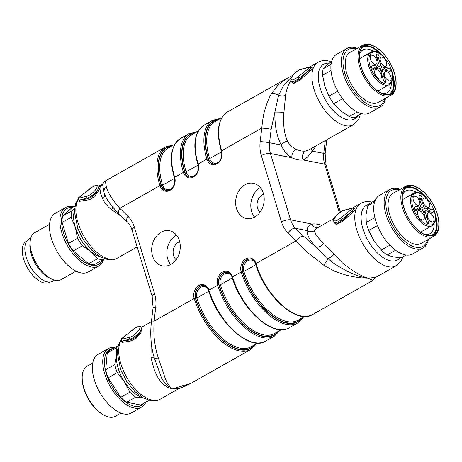<?xml version="1.0" encoding="UTF-8"?>
<svg xmlns="http://www.w3.org/2000/svg" width="462" height="462" viewBox="0 0 462 462"><rect width="100%" height="100%" fill="white"/><g stroke="black" fill="none" stroke-linecap="round" stroke-linejoin="round"><path stroke-width="0.69" d="M78.8 200.063L87.867 198.804C92.868 196.933 96.471 193.376 98.666 188.126L99.059 186.481L98.741 186.059A8.974 2.812 139.2 0 1 98.666 188.126A8.974 2.812 139.2 0 1 87.185 198.013L87.867 198.804A0.895 0.687 83.7 0 1 87.982 199.919L79.395 201.351L78.754 200.092M141.828 327.546L140.881 332.813L136.151 338.276L130.833 340.962A0.895 0.687 83.7 0 0 130.717 339.847C135.724 337.976 139.328 334.413 141.516 329.163L141.799 327.494M334.176 222.724L337.526 223.331L342.29 220.27L352.408 211.047L353.909 209.124L353.453 208.587L353.909 209.124A2.466 0.774 139.2 0 1 352.327 210.955L353.078 211.937L342.977 221.061L336.342 224.653L333.599 222.118M291.326 81.682L294.675 82.288L299.44 79.227L309.557 70.005L311.059 68.081A2.466 0.774 139.2 0 1 309.476 69.912L298.758 78.436A8.974 2.812 139.2 0 1 291.002 81.439L291.239 81.716M311.313 67.712L311.613 67.614C312.953 67.527 312.485 68.619 310.221 70.894L300.127 80.018L293.491 83.61L290.748 81.075M290.962 80.405C289.102 82.288 285.545 92.377 285.591 95.501L283.934 112.33C282.969 124.197 284.147 133.778 287.48 141.066C289.264 144.687 292.123 147.39 296.061 149.168A35.886 18.324 60.5 0 0 305.515 151.022L309.072 149.769M176.126 259.673A10.095 7.952 101.1 0 1 173.591 255.578A10.095 7.952 101.1 0 1 179.654 241.666M260.077 212.225A10.095 7.952 101.1 0 1 257.294 202.333A10.095 7.952 101.1 0 1 263.606 194.219M179.4 240.742A17.943 14.137 101.1 0 1 176.6 259.003A17.943 14.137 101.1 0 1 162.52 265.945A17.943 14.137 101.1 0 1 152.09 245.617A17.943 14.137 101.1 0 1 169.415 230.723A17.943 14.137 101.1 0 1 179.4 240.742M263.346 193.295A17.943 14.137 -78.9 0 0 253.367 183.275A17.943 14.137 -78.9 0 0 236.042 198.169A17.943 14.137 -78.9 0 0 246.465 218.497A17.943 14.137 -78.9 0 0 260.545 211.556A17.943 14.137 -78.9 0 0 263.346 193.295M316.586 228.338L314.662 230.532C314.316 233.073 317.342 237.341 323.741 243.335L342.157 262.682L351.461 269.71C358.46 274.278 363.992 277.125 368.052 278.245C361.879 278.222 354.591 277.177 346.177 275.121L334.679 271.252L323.85 265.28L308.876 253.476C305.503 250.664 301.236 246.477 296.067 240.91L287.936 232.912A29.158 22.973 101.1 0 1 281.485 221.899L261.33 155.578A29.158 22.973 101.1 0 1 260.181 141.568L261.787 128.072C262.647 119.41 263.733 113.132 265.049 109.228C266.961 102.743 269.15 97.447 271.616 93.341L278.297 84.927L287.866 77.801L292.746 75.37M158.593 358.685A6.728 2.801 -16.6 0 1 154.1 357.357C150.86 345.946 149.983 333.87 151.478 321.148A6.728 0.393 6.8 0 1 154.094 321.148C153.684 329.897 153.829 336.417 154.527 340.713C155.44 347.753 156.797 353.742 158.593 358.685L164.934 377.558C166.955 383.223 169.514 386.942 172.621 388.704L190.361 383.633L250.745 349.503A51.588 26.34 -119.5 0 1 194.19 298.487A9.869 7.779 101.1 0 1 198.885 285.447A9.869 7.779 101.1 0 1 208.963 290.136L217.694 285.204A9.869 7.779 101.1 0 1 222.389 272.164A9.869 7.779 101.1 0 1 232.473 276.853L241.199 271.916A9.869 7.779 101.1 0 1 245.894 258.876A9.869 7.779 101.1 0 1 255.977 263.565L296.067 240.91A6.728 3.679 -45.5 0 1 303.684 236.313L315.887 246.997A6.728 4.366 138 0 0 323.741 243.335M316.516 145.559L312.11 151.086C309.165 155.804 306.179 158.755 303.159 159.939A6.728 5.677 81.4 0 1 305.515 151.022M375.814 277.281L368.052 278.245L375.727 277.391L372.915 280.457L368.052 278.245C362.248 277.431 355.728 275.312 348.492 271.887L337.924 266.072C333.5 263.167 330.243 260.701 328.141 258.668L315.887 246.997C309.396 239.686 306.502 234.222 307.201 230.607C306.959 227.691 308.587 225.508 312.075 224.058A6.728 5.677 -98.6 0 0 317.33 227.916M260.395 187.636A17.943 14.137 -78.9 0 0 254.62 217.117M176.444 235.077A17.943 14.137 -78.9 0 0 170.669 264.559M283.934 112.33A6.728 0.335 1.9 0 0 274.902 112.099L271.154 129.256L269.554 142.752L281.208 145.033A6.728 3.777 152.4 0 1 287.48 141.066M99.064 186.411L100.277 186.619L102.437 184.124M122.621 217.302L111.648 209.702C107.432 206.474 104.441 202.864 102.685 198.879L100.502 193.006L99.89 188.392C98.522 192.152 92.377 199.734 87.982 199.919M354.169 208.755L354.464 208.662C355.804 208.576 355.336 209.667 353.078 211.937M179.556 388.144L172.621 388.704C167.533 388.19 162.884 384.84 158.674 378.655C157.172 376.449 155.63 373.227 154.054 368.994L150.958 357.767L151.184 341.788M130.833 340.962L122.251 342.394L121.61 341.135M271.154 129.256A6.728 0.393 6.8 0 0 261.787 128.072L221.696 150.733A9.869 7.779 101.1 0 1 217.001 163.773A9.869 7.779 101.1 0 1 206.918 159.084L198.186 164.016A9.869 7.779 101.1 0 1 193.497 177.056A9.869 7.779 101.1 0 1 183.414 172.366L174.682 177.304A9.869 7.779 101.1 0 1 169.987 190.344A9.869 7.779 101.1 0 1 159.91 185.655A51.588 26.34 -119.5 0 1 165.696 146.847L105.313 180.977L106.352 186.74C106.803 189.195 108.252 192.435 110.701 196.465C112.023 198.879 115.061 202.83 119.814 208.31L127.951 216.308A29.158 22.973 101.1 0 1 134.402 227.321L154.551 293.641A29.158 22.973 101.1 0 1 155.7 307.652L154.094 321.148L194.19 298.487A0.895 0.306 163.1 0 1 195.403 298.215A50.693 25.878 60.5 0 0 224.699 342.25A50.693 25.878 60.5 0 0 255.469 344.259M339.431 212.797L324.647 164.149L303.159 159.939A42.614 21.754 -119.5 0 1 291.926 157.738C287.185 155.041 283.61 150.803 281.208 145.033C276.674 136.047 274.572 125.069 274.902 112.099L278.546 95.438L283.708 85.152L291.655 76.808M326.813 139.743L326.749 140.281A6.728 0.393 -173.2 0 0 326.241 140.067M323.85 265.28L328.141 258.668A6.728 1.542 142.5 0 0 333.864 254.389M271.616 93.341A6.728 3.436 31.6 0 1 278.546 95.438A6.728 2.784 5.2 0 0 285.591 95.501M154.106 357.369L161.885 378.904L166.742 385.239L172.621 388.704L178.557 388.398L181.953 387.422L190.356 383.639M119.121 213.866A6.728 3.679 -45.5 0 1 119.814 208.31L159.91 185.655A0.895 0.306 163.1 0 1 161.123 185.377L161.394 185.435A50.242 25.653 -119.5 0 1 171.673 146.044M102.524 184.072L104.123 192.879M106.352 186.74A6.728 6.093 162.5 0 0 104.245 193.249M296.061 149.168A6.728 4.672 115.6 0 0 291.926 157.738L270.437 153.528L290.586 219.848A22.43 17.672 -78.9 0 0 295.547 228.32L307.201 230.607A6.728 6.422 -166.2 0 0 314.662 230.532M340.361 212.127L326.051 165.038A6.728 2.316 -16.9 0 0 324.647 164.149A22.43 17.672 101.1 0 1 323.764 153.372L312.11 151.086A6.728 4.285 44.1 0 1 311.833 148.21M99.059 186.481A0.895 0.872 -16.6 0 0 100.277 186.619L99.89 188.392A0.895 0.716 23 0 1 98.666 188.126M104.701 194.548A6.728 4.395 -20.7 0 1 102.685 198.879M112.774 207.074A6.728 2.916 -48.5 0 1 111.648 209.702M150.958 357.767L154.054 357.045M121.65 341.112L122.153 341.181A0.895 0.71 -101.5 0 1 122.251 342.394M297.776 77.038L308.495 68.515A1.12 0.352 -40.8 0 0 309.217 67.683A1.12 0.352 -40.8 0 0 308.974 67.4L301.01 69.433A7.629 2.391 -40.8 0 0 291.251 77.841A7.629 2.391 -40.8 0 0 297.776 77.038L300.127 80.018M308.495 68.515L310.221 70.894M351.351 209.563A1.12 0.352 -40.8 0 0 352.067 208.732A1.12 0.352 -40.8 0 0 351.825 208.443L343.861 210.476A7.629 2.391 -40.8 0 0 334.101 218.884A7.629 2.391 -40.8 0 0 340.633 218.087L351.351 209.563L352.327 210.955L341.609 219.479L342.977 221.061M87.064 196.131A7.629 2.391 -40.8 0 0 96.824 187.722A7.629 2.391 -40.8 0 0 90.298 188.525L79.58 197.049A1.12 0.352 -40.8 0 0 78.858 197.88A1.12 0.352 -40.8 0 0 79.1 198.163L87.064 196.131A1.346 1.08 75.7 0 0 87.185 198.013L79.302 200.138A0.895 0.71 -101.5 0 1 79.395 201.351M383.46 80.428A1.796 0.918 60.5 0 0 385.452 82.311A1.796 0.918 60.5 0 0 385.626 80.856L382.426 70.946A1.571 0.803 -119.5 0 1 382.605 69.762A1.571 0.803 -119.5 0 1 382.946 69.722L389.674 71.321A1.796 0.918 60.5 0 0 390.136 71.292A1.796 0.918 60.5 0 0 390.199 69.554A1.796 0.918 60.5 0 0 388.698 68.105L382.149 67.1A1.571 0.803 -119.5 0 1 380.775 65.506L378.517 58.085L379.007 56.936A1.796 0.918 60.5 0 0 378.511 54.909A1.796 0.918 60.5 0 0 377.004 54.083A1.796 0.918 60.5 0 0 376.778 54.354L376.166 55.798L378.418 63.207L377.177 66.13L372.193 65.154L371.581 66.597A1.796 0.918 60.5 0 0 372.072 68.613A1.796 0.918 60.5 0 0 373.573 69.45A1.796 0.918 60.5 0 0 373.804 69.173L374.295 68.024L379.285 69.005A1.571 0.803 -119.5 0 1 380.665 70.599L383.46 80.428M380.284 61.134A5.157 2.633 60.5 0 0 385.937 66.233A5.157 2.633 60.5 0 0 385.689 60.447A5.157 2.633 60.5 0 0 380.861 57.253A5.157 2.633 60.5 0 0 380.284 61.134M370.507 59.217A5.157 2.633 60.5 0 0 376.16 64.322A5.157 2.633 60.5 0 0 375.918 58.535A5.157 2.633 60.5 0 0 371.084 55.336A5.157 2.633 60.5 0 0 370.507 59.217M374.919 73.753A5.157 2.633 60.5 0 0 380.578 78.852A5.157 2.633 60.5 0 0 380.33 73.065A5.157 2.633 60.5 0 0 375.502 69.872A5.157 2.633 60.5 0 0 374.919 73.753M384.696 75.664A5.157 2.633 -119.5 0 1 385.273 71.783A5.157 2.633 -119.5 0 1 390.107 74.983A5.157 2.633 -119.5 0 1 390.355 80.769A5.157 2.633 -119.5 0 1 384.696 75.664M384.026 76.201L382.565 77.015M385.689 67.793L380.688 70.68M378.517 58.085L377.102 58.87M377.177 66.13L372.332 68.936M374.295 68.024L372.436 69.052M381.462 93.26A24.561 12.538 60.5 0 0 381.751 93.318A24.561 12.538 60.5 0 0 387.133 92.637A24.561 12.538 60.5 0 0 391.331 82.559M373.764 51.478A24.561 12.538 60.5 0 0 362.965 49.879A24.561 12.538 60.5 0 0 359.505 54.418M331.722 61.082L323.198 68.769A31.399 16.031 60.5 0 0 322.609 75.219L324.821 86.238L328.967 96.16A31.399 16.031 60.5 0 0 333.801 103.673L340.523 110.649L349.18 116.528A31.399 16.031 60.5 0 0 354.602 117.591L361.555 113.658M328.967 96.16L337.745 91.199M342.55 98.724L333.801 103.673M331.011 70.472L322.609 75.219M323.198 68.769L331.063 64.328M349.18 116.528L357.207 111.995M357.265 48.331A33.645 17.175 60.5 0 0 347.037 48.441L336.631 54.325A33.645 17.175 60.5 0 0 332.854 79.631A33.645 17.175 60.5 0 0 369.739 112.907L380.145 107.022A33.645 17.175 60.5 0 0 385.516 98.319M347.037 48.441A33.645 17.175 60.5 0 0 343.26 73.753A33.645 17.175 60.5 0 0 380.145 107.022M356.508 48.758A32.092 16.384 60.5 0 0 344.871 73.556A32.092 16.384 60.5 0 0 365.887 103.159A32.092 16.384 60.5 0 0 384.765 98.747M362.901 45.149L350.138 52.356A28.708 14.657 60.5 0 0 346.916 73.955A28.708 14.657 60.5 0 0 372.101 103.141A28.708 14.657 60.5 0 0 378.39 102.345L391.152 95.132A28.708 14.657 -119.5 0 1 384.863 95.929A28.708 14.657 -119.5 0 1 361.648 72.089A28.708 14.657 -119.5 0 1 362.901 45.149A28.708 14.657 -119.5 0 1 373.232 45.75L374.024 46.131A27.812 14.201 60.5 0 0 359.349 58.697A27.812 14.201 60.5 0 0 377.714 91.187A27.812 14.201 60.5 0 0 396.049 85.095A27.812 14.201 60.5 0 0 394.502 73.054A27.812 14.201 60.5 0 0 374.024 46.131M396.049 85.095L395.969 85.972A28.708 14.657 -119.5 0 1 391.152 95.132M361.024 66.493A27.587 14.085 60.5 0 0 391.274 93.78A27.587 14.085 60.5 0 0 389.957 62.832A27.587 14.085 60.5 0 0 364.125 45.744A27.587 14.085 60.5 0 0 361.024 66.493M390.402 94.196A27.587 14.085 60.5 0 0 392.157 72.338M382.946 56.041A27.587 14.085 60.5 0 0 363.317 46.275M387.404 94.756A26.802 13.687 60.5 0 0 392.625 75.318M380.636 54.106A26.802 13.687 60.5 0 0 361.29 48.55M142.989 397.765A29.158 14.888 -119.5 0 1 124.515 381.849A29.158 14.888 -119.5 0 1 116.551 355.659L116.349 347.828A31.399 16.031 -119.5 0 1 118.128 345.819M143.07 397.811L135.736 397.106A31.399 16.031 -119.5 0 1 129.816 392.157L124.515 381.849L117.267 372.643A31.399 16.031 -119.5 0 1 114.819 364.582L116.551 355.659A29.158 14.888 -119.5 0 1 117.209 352.154M116.349 347.828L107.248 352.974A31.399 16.031 -119.5 0 1 110.268 350.098L118.18 345.628M149.082 400.3L141.17 404.77A31.399 16.031 -119.5 0 1 140.719 405.007L149.059 400.294M135.736 397.106L126.634 402.252A31.399 16.031 -119.5 0 1 120.715 397.303L129.816 392.157M117.267 372.643L108.16 377.789A31.399 16.031 -119.5 0 1 105.711 369.727L114.819 364.582M126.634 402.252L140.719 405.007M108.16 377.789L120.715 397.303M107.248 352.974L105.711 369.727M144.109 403.112A32.092 16.384 -119.5 0 1 111.457 385.499A32.092 16.384 -119.5 0 1 113.207 348.435M145.865 402.119A33.645 17.175 -119.5 0 1 141.597 407.103A33.645 17.175 -119.5 0 1 110.095 386.267A33.645 17.175 -119.5 0 1 108.495 348.527A33.645 17.175 -119.5 0 1 114.963 347.441M141.597 407.103L131.191 412.988A33.645 17.175 -119.5 0 1 99.682 392.151A33.645 17.175 -119.5 0 1 98.083 354.406L108.495 348.527M92.712 363.109L87.081 366.297A28.708 14.657 60.5 0 0 82.259 375.462A28.708 14.657 60.5 0 0 104.995 415.684A28.708 14.657 60.5 0 0 109.038 417.082A28.708 14.657 60.5 0 0 115.333 416.285L120.969 413.097M104.995 415.684L104.204 415.298A27.812 14.201 -119.5 0 1 82.184 376.334L82.259 375.462M49.96 282.039L49.457 282.328A23.55 12.024 -119.5 0 1 29.735 271.442A23.55 12.024 -119.5 0 1 23.262 244.895A23.55 12.024 -119.5 0 1 26.282 241.32L26.784 241.037M74.942 206.092L71.674 207.94L62.653 216.025L71.76 210.874L74.526 208.622M104.406 258.697L94.057 264.841A31.399 16.031 -119.5 0 1 88.635 263.779L97.742 258.633L91.02 251.657L82.363 245.778L73.256 250.924L88.635 263.779M71.171 217.325L62.064 222.47L68.428 243.41L77.529 238.265L75.318 227.246L71.171 217.325A31.399 16.031 -119.5 0 1 71.76 210.874M100.139 256.722A29.158 14.888 -119.5 0 1 91.02 251.657A29.158 14.888 -119.5 0 1 75.318 227.246A29.158 14.888 -119.5 0 1 74.359 211.111M54.649 280.163L52.812 281.202A24.226 12.37 -119.5 0 1 30.122 266.199A24.226 12.37 -119.5 0 1 28.973 239.027L30.81 237.988M76.057 271.159L61.186 279.562A26.917 13.739 -119.5 0 1 51.496 278.996L49.128 277.853A24.226 12.37 -119.5 0 1 29.943 243.913L30.186 241.291A26.917 13.739 -119.5 0 1 34.702 232.698L49.567 224.295M51.496 278.996A26.917 13.739 -119.5 0 1 30.186 241.291M103.655 259.303A33.645 17.175 -119.5 0 1 98.747 266.06L88.34 271.945A33.645 17.175 -119.5 0 1 56.832 251.109A33.645 17.175 -119.5 0 1 55.232 213.363L65.639 207.484A33.645 17.175 -119.5 0 1 73.822 206.728M98.747 266.06A33.645 17.175 -119.5 0 1 67.238 245.224A33.645 17.175 -119.5 0 1 65.639 207.484M102.489 260.077A32.092 16.384 -119.5 0 1 68.601 244.456A32.092 16.384 -119.5 0 1 72.696 207.363M62.064 222.47A31.399 16.031 -119.5 0 1 62.653 216.025M73.256 250.924A31.399 16.031 -119.5 0 1 68.428 243.41M82.363 245.778A31.399 16.031 -119.5 0 1 77.529 238.265M103.165 259.696A31.399 16.031 -119.5 0 1 97.742 258.633M424.312 234.303A24.561 12.538 60.5 0 0 424.601 234.367A24.561 12.538 60.5 0 0 429.983 233.685A24.561 12.538 60.5 0 0 434.182 223.602M416.614 192.521A24.561 12.538 60.5 0 0 405.815 190.922A24.561 12.538 60.5 0 0 402.356 195.461M375.219 200.358L370.807 202.847A31.399 16.031 60.5 0 0 367.787 205.723L366.054 214.645L366.256 222.476A31.399 16.031 60.5 0 0 368.705 230.538L374.012 240.841L381.254 250.052A31.399 16.031 60.5 0 0 387.173 255.001L393.249 256.924L401.259 257.756A31.399 16.031 60.5 0 0 401.709 257.519L406.115 255.03M401.259 257.756L406.092 255.024M395.593 250.242L387.173 255.001M381.254 250.052L389.911 245.155M374.665 201.836L367.787 205.723M366.256 222.476L374.873 217.608M377.448 225.595L368.705 230.538M400.115 189.374A33.645 17.175 60.5 0 0 389.893 189.484L379.481 195.368A33.645 17.175 60.5 0 0 378.014 226.94A33.645 17.175 60.5 0 0 405.22 254.88A33.645 17.175 60.5 0 0 412.589 253.95L423.001 248.065A33.645 17.175 60.5 0 0 428.366 239.362M389.893 189.484A33.645 17.175 60.5 0 0 388.421 221.061A33.645 17.175 60.5 0 0 415.627 249.001A33.645 17.175 60.5 0 0 423.001 248.065M399.364 189.801A32.092 16.384 60.5 0 0 387.508 213.86A32.092 16.384 60.5 0 0 415.875 247.222A32.092 16.384 60.5 0 0 427.616 239.79M405.752 186.192L392.989 193.399A28.708 14.657 60.5 0 0 391.736 220.345A28.708 14.657 60.5 0 0 414.951 244.184A28.708 14.657 60.5 0 0 421.246 243.387L434.003 236.18A28.708 14.657 -119.5 0 1 407.114 218.393A28.708 14.657 -119.5 0 1 405.752 186.192A28.708 14.657 -119.5 0 1 412.04 185.395A28.708 14.657 -119.5 0 1 416.089 186.792L416.88 187.174A27.812 14.201 60.5 0 0 412.959 185.822A27.812 14.201 60.5 0 0 402.679 203.228A27.812 14.201 60.5 0 0 421.939 233.16A27.812 14.201 60.5 0 0 438.9 226.137A27.812 14.201 60.5 0 0 416.88 187.174M438.9 226.137L438.819 227.015A28.708 14.657 -119.5 0 1 434.003 236.18M428.078 235.585A27.587 14.085 60.5 0 0 434.124 234.823A27.587 14.085 60.5 0 0 432.813 203.875A27.587 14.085 60.5 0 0 406.976 186.787A27.587 14.085 60.5 0 0 405.769 212.676A27.587 14.085 60.5 0 0 428.078 235.585M433.252 235.239A27.587 14.085 60.5 0 0 435.008 213.38M425.797 197.083A27.587 14.085 60.5 0 0 406.167 187.318M430.255 235.799A26.802 13.687 60.5 0 0 435.475 216.36M423.487 195.149A26.802 13.687 60.5 0 0 404.14 189.593M426.876 217.244L425.277 211.989A1.571 0.803 -119.5 0 1 425.456 210.805A1.571 0.803 -119.5 0 1 425.797 210.764L432.53 212.364A1.796 0.918 60.5 0 0 432.986 212.335A1.796 0.918 60.5 0 0 433.05 210.597A1.796 0.918 60.5 0 0 431.548 209.147L425.005 208.143A1.571 0.803 -119.5 0 1 423.625 206.549L421.373 199.128L421.858 197.979A1.796 0.918 60.5 0 0 421.361 195.952A1.796 0.918 60.5 0 0 419.86 195.126A1.796 0.918 60.5 0 0 419.635 195.397L419.017 196.841L421.269 204.25L420.027 207.172L415.043 206.196L414.431 207.64A1.796 0.918 60.5 0 0 414.922 209.656A1.796 0.918 60.5 0 0 416.424 210.493A1.796 0.918 60.5 0 0 416.66 210.216L417.146 209.072L422.141 210.048A1.571 0.803 -119.5 0 1 423.515 211.642L426.316 221.471A1.796 0.918 60.5 0 0 428.309 223.354A1.796 0.918 60.5 0 0 428.476 221.899L426.876 217.244L425.421 218.064M417.146 209.072L415.286 210.095M420.027 207.172L415.182 209.979M421.373 199.128L419.952 199.913M428.54 208.836L423.538 211.723M423.134 202.177A5.157 2.633 60.5 0 0 428.788 207.276A5.157 2.633 60.5 0 0 428.545 201.49A5.157 2.633 60.5 0 0 423.712 198.296A5.157 2.633 60.5 0 0 423.134 202.177M427.552 216.707A5.157 2.633 -119.5 0 1 428.13 212.826A5.157 2.633 -119.5 0 1 432.958 216.025A5.157 2.633 -119.5 0 1 433.206 221.812A5.157 2.633 -119.5 0 1 427.552 216.707M417.775 214.795A5.157 2.633 60.5 0 0 423.429 219.895A5.157 2.633 60.5 0 0 423.186 214.108A5.157 2.633 60.5 0 0 418.353 210.915A5.157 2.633 60.5 0 0 417.775 214.795M413.357 200.26A5.157 2.633 60.5 0 0 419.017 205.365A5.157 2.633 60.5 0 0 418.768 199.578A5.157 2.633 60.5 0 0 413.935 196.379A5.157 2.633 60.5 0 0 413.357 200.26M121.956 339.206L129.914 337.173A7.629 2.391 -40.8 0 0 139.674 328.771A7.629 2.391 -40.8 0 0 133.148 329.568L122.43 338.092A1.12 0.352 -40.8 0 0 121.708 338.923A1.12 0.352 -40.8 0 0 121.956 339.206A1.346 1.08 75.7 0 0 122.072 341.089L130.717 339.847L130.036 339.056L122.072 341.089A2.466 0.774 139.2 0 1 121.518 341.025L121.558 341.072M141.84 327.587L141.597 327.102A8.974 2.812 139.2 0 1 141.516 329.163A8.974 2.812 139.2 0 1 130.036 339.056A1.346 1.08 75.7 0 1 129.914 337.173M309.02 149.798L353.378 124.728A35.886 18.324 -119.5 0 1 319.773 102.5A35.886 18.324 -119.5 0 1 318.064 62.243C321.096 60.603 324.411 60.147 328.014 60.874L330.971 61.689M196.136 132.219A50.693 25.878 60.5 0 0 184.627 172.095A0.895 0.306 163.1 0 0 183.414 172.366A51.588 26.34 -119.5 0 1 189.206 133.564L180.475 138.496A51.588 26.34 60.5 0 0 174.682 177.304A0.895 0.306 -16.9 0 0 174.365 177.668C175.924 183.339 172.713 191.141 166.112 190.39A8.974 7.069 -78.9 0 1 161.123 185.377A50.693 25.878 60.5 0 1 172.632 145.507M219.641 118.936A50.693 25.878 60.5 0 0 208.131 158.812A0.895 0.306 163.1 0 0 206.918 159.084A51.588 26.34 -119.5 0 1 212.711 120.276L203.979 125.214A51.588 26.34 60.5 0 0 198.186 164.016A0.895 0.306 -16.9 0 0 197.875 164.385C199.428 170.051 196.217 177.858 189.616 177.102A8.974 7.069 -78.9 0 1 184.627 172.095L184.898 172.147A50.242 25.653 -119.5 0 1 195.178 132.761M221.564 151.218A0.895 0.306 -16.9 0 1 221.379 151.097C215.864 131.849 217.902 118.786 227.483 111.925A51.588 26.34 60.5 0 0 221.696 150.733A0.895 0.306 -16.9 0 0 221.379 151.097C222.938 156.768 219.727 164.57 213.126 163.819A8.974 7.069 -78.9 0 1 208.131 158.812L208.402 158.864A50.242 25.653 -119.5 0 1 218.688 119.473M208.836 290.621A0.895 0.306 -16.9 0 1 208.651 290.506A0.895 0.306 -16.9 0 1 208.963 290.136A51.588 26.34 60.5 0 0 265.517 341.152L274.249 336.221A51.588 26.34 -119.5 0 1 217.694 285.204A0.895 0.306 163.1 0 1 218.907 284.927A50.693 25.878 60.5 0 0 248.204 328.967A50.693 25.878 60.5 0 0 278.973 330.971M232.473 276.853A51.588 26.34 60.5 0 0 289.027 327.87C273.267 338.317 241.048 309.032 232.155 277.217A0.895 0.306 -16.9 0 1 232.473 276.853M289.027 327.87L297.759 322.932A51.588 26.34 -119.5 0 1 241.199 271.916A0.895 0.306 163.1 0 1 242.417 271.644A50.693 25.878 60.5 0 0 271.708 315.679A50.693 25.878 60.5 0 0 302.483 317.689M281.485 221.899A6.728 2.316 -16.9 0 1 290.586 219.848L312.075 224.058A42.614 21.754 -119.5 0 1 321.604 225.502M326.749 140.281L325.144 153.777A6.728 0.393 -173.2 0 0 323.764 153.372L325.283 140.604M329.163 63.184A31.399 16.031 60.5 0 0 324.584 98.498A31.399 16.031 60.5 0 0 357.68 115.852M78.332 199.278A35.886 18.324 60.5 0 0 82.536 233.76A35.886 18.324 60.5 0 0 109.448 259.142A35.886 18.324 60.5 0 0 117.313 258.142C114.281 259.783 110.967 260.239 107.363 259.511L99.769 256.508L91.753 250.213L83.789 240.298L77.83 228.655L74.353 211.521L75.67 203.546L78.326 198.764M287.936 232.912A6.728 3.679 -45.5 0 1 295.547 228.32L303.684 236.313M368.832 204.4A31.399 16.031 60.5 0 0 368.416 241.28A31.399 16.031 60.5 0 0 399.971 257.698M375.739 277.367L396.234 265.771A35.886 18.324 -119.5 0 1 388.369 266.765A35.886 18.324 -119.5 0 1 359.349 236.966A35.886 18.324 -119.5 0 1 360.914 203.286C363.946 201.646 367.261 201.189 370.865 201.917L371.997 202.177M121.183 340.327A35.886 18.324 60.5 0 0 125.387 374.803A35.886 18.324 60.5 0 0 152.304 400.184A35.886 18.324 60.5 0 0 160.164 399.191C157.138 400.825 153.817 401.282 150.214 400.56L142.625 397.551L134.604 391.256L126.64 381.346L120.686 369.698L117.204 352.564L118.52 344.588L121.177 339.813M255.977 263.565A51.588 26.34 60.5 0 0 312.531 314.582C296.777 325.034 264.553 295.744 255.659 263.935A0.895 0.306 -16.9 0 1 255.977 263.565M260.181 141.568A6.728 0.393 6.8 0 1 269.554 142.752A22.43 17.672 -78.9 0 0 270.437 153.528A6.728 2.316 -16.9 0 0 261.33 155.578M151.478 321.148L153.084 307.652A6.728 0.393 6.8 0 1 155.7 307.652M153.084 307.652L152.177 296.39A6.728 2.316 -16.9 0 1 154.551 293.641M152.177 296.39L132.028 230.07A6.728 2.316 -16.9 0 1 134.402 227.321M132.028 230.07C130.948 226.64 129.372 223.92 127.298 221.899A6.728 3.679 -45.5 0 1 127.951 216.308M255.879 264.651L243.901 271.425A49.347 25.191 60.5 0 0 297.996 320.224L304.585 316.499M255.347 263.069A8.073 6.364 -78.9 0 0 247.078 261.18A8.073 6.364 -78.9 0 0 243.901 271.425A0.895 0.306 163.1 0 1 242.689 271.696L242.417 271.644A8.974 7.069 -78.9 0 1 243.815 262.514A8.974 7.069 -78.9 0 1 250.854 259.043C252.726 259.165 254.325 260.793 255.659 263.935A0.895 0.306 -16.9 0 0 255.844 264.05M301.524 318.226A50.242 25.653 -119.5 0 1 271.027 314.807A50.242 25.653 -119.5 0 1 242.689 271.696A8.974 7.069 101.1 0 1 244.04 262.641A8.974 7.069 101.1 0 1 250.987 259.072M232.374 277.939L220.391 284.707A49.347 25.191 60.5 0 0 274.492 333.506L281.081 329.781M231.843 276.351A8.073 6.364 -78.9 0 0 223.573 274.468A8.073 6.364 -78.9 0 0 220.391 284.707A0.895 0.306 163.1 0 1 219.179 284.985L218.907 284.927A8.974 7.069 -78.9 0 1 220.31 275.802A8.974 7.069 -78.9 0 1 227.35 272.332C229.221 272.447 230.821 274.076 232.155 277.217A0.895 0.306 -16.9 0 0 232.34 277.339M278.02 331.514A50.242 25.653 -119.5 0 1 247.522 328.089A50.242 25.653 -119.5 0 1 219.179 284.985A8.974 7.069 101.1 0 1 220.536 275.924A8.974 7.069 101.1 0 1 227.483 272.355M208.87 291.222L196.887 297.996A49.347 25.191 60.5 0 0 250.987 346.795L257.577 343.07M208.339 289.639A8.073 6.364 -78.9 0 0 200.069 287.751A8.073 6.364 -78.9 0 0 196.887 297.996A0.895 0.306 163.1 0 1 195.674 298.267L195.403 298.215A8.974 7.069 -78.9 0 1 196.806 289.085A8.974 7.069 -78.9 0 1 203.846 285.614C205.711 285.735 207.317 287.364 208.651 290.506C217.538 322.314 249.763 351.605 265.517 341.152M254.516 344.796A50.242 25.653 -119.5 0 1 224.018 341.378A50.242 25.653 -119.5 0 1 195.674 298.267A8.974 7.069 101.1 0 1 197.026 289.212A8.974 7.069 101.1 0 1 203.979 285.643M221.748 117.746L215.159 121.471A49.347 25.191 60.5 0 0 209.615 158.587L221.569 151.836M213.259 163.843A8.974 7.069 101.1 0 1 208.402 158.864A0.895 0.306 163.1 0 0 209.615 158.587A8.073 6.364 -78.9 0 0 218.803 161.787M198.238 131.029L191.649 134.754A49.347 25.191 60.5 0 0 186.111 171.876L198.065 165.119M189.749 177.125A8.974 7.069 101.1 0 1 184.898 172.147A0.895 0.306 163.1 0 0 186.111 171.876A8.073 6.364 -78.9 0 0 195.299 175.075M174.734 144.317L168.145 148.042A49.347 25.191 60.5 0 0 162.607 185.158L174.561 178.401M166.245 190.413A8.974 7.069 101.1 0 1 161.394 185.435A0.895 0.306 163.1 0 0 162.607 185.158A8.073 6.364 -78.9 0 0 171.789 188.357M198.059 164.501A0.895 0.306 -16.9 0 1 197.875 164.385C192.359 145.132 194.392 132.074 203.979 125.214M174.555 177.789A0.895 0.306 -16.9 0 1 174.365 177.668C168.855 158.414 170.888 145.357 180.475 138.496M311.117 67.562L311.082 67.516A2.466 0.774 139.2 0 1 311.059 68.081M79.1 198.163A1.346 1.08 75.7 0 0 79.221 200.046A2.466 0.774 139.2 0 1 78.667 199.982L78.858 200.098M353.967 208.599L353.932 208.558A2.466 0.774 139.2 0 1 353.909 209.124M340.633 218.087L341.609 219.479A8.974 2.812 139.2 0 1 333.853 222.482L334.09 222.759M333.853 222.482L333.645 219.462C337.214 214.056 340.789 210.949 344.363 210.141A1.346 1.08 75.7 0 0 343.861 210.476M344.363 210.141L352.327 208.108A1.346 1.08 75.7 0 0 351.825 208.443M291.002 81.439L290.789 78.419C294.363 73.013 297.938 69.906 301.513 69.098A1.346 1.08 75.7 0 0 301.01 69.433M301.513 69.098L309.476 67.059A1.346 1.08 75.7 0 0 308.974 67.4M391.712 80.792A17.718 9.044 60.5 0 0 378.817 53.222A17.718 9.044 60.5 0 0 371.627 70.149A17.718 9.044 60.5 0 0 391.712 80.792M368.503 55.047A18.619 9.506 -119.5 0 1 370.888 52.223C379.481 45.94 397.28 71.108 391.863 81.52L389.206 84.638A18.619 9.506 -119.5 0 1 373.619 76.039A18.619 9.506 -119.5 0 1 368.503 55.047M385.626 80.856L384.124 81.699M382.426 70.946L381.011 71.737M388.698 68.105L385.152 70.155M382.149 67.1L378.967 68.942M380.775 65.506L375.756 68.312M379.007 56.936L376.871 58.114M373.804 69.173L373.215 69.502M432.057 225.681A18.619 9.506 -119.5 0 1 416.47 217.082A18.619 9.506 -119.5 0 1 411.353 196.09A18.619 9.506 -119.5 0 1 413.738 193.266C422.332 186.983 440.13 212.15 434.719 222.563L432.057 225.681L420.657 232.126M434.563 221.835A17.718 9.044 60.5 0 0 421.673 194.265A17.718 9.044 60.5 0 0 414.478 211.192A17.718 9.044 60.5 0 0 434.563 221.835M416.66 210.216L416.066 210.545M421.858 197.979L419.721 199.157M423.625 206.549L418.612 209.355M425.005 208.143L421.818 209.985M431.548 209.147L428.003 211.198M425.277 211.989L423.862 212.78M428.476 221.899L426.975 222.742M309.575 67.036L318.064 62.243M227.483 111.925L287.797 77.841M353.378 124.728L358.529 119.444L360.435 114.293M117.313 258.142L137.15 246.933M98.822 186.151L102.466 184.095M396.234 265.771L401.38 260.487L402.899 256.849M316.557 228.355L334.165 218.405M352.431 208.079L360.914 203.286M160.164 399.191L179.845 388.068M141.678 327.194L151.421 321.691M372.915 280.457L312.531 314.582M325.144 153.777L326.051 165.038M127.298 221.899L119.161 213.906C113.461 208.333 109.188 203.049 106.358 198.048L104.025 192.602M105.313 180.971L102.506 184.032M178.546 388.415L179.112 388.259M220.657 118.364L212.711 120.276M197.147 131.647L189.206 133.564M173.643 144.935L165.696 146.847M256.485 343.682L250.745 349.503M274.249 336.221L279.989 330.399M297.759 322.932L303.494 317.117M98.741 186.059C97.597 185.118 96.454 184.061 90.292 188.438L79.574 196.962C78.384 197.499 78.084 198.504 78.667 199.982M141.597 327.102C140.448 326.16 139.305 325.104 133.148 329.481L122.424 338.005C121.235 338.542 120.934 339.547 121.518 341.025M352.327 208.108L353.932 208.558M309.476 67.059L311.082 67.516M377.806 91.083L389.206 84.638M359.488 58.668L370.888 52.223M382.605 69.762L380.723 70.802M425.456 210.805L423.579 211.844M402.338 199.711L413.738 193.266"/></g></svg>
